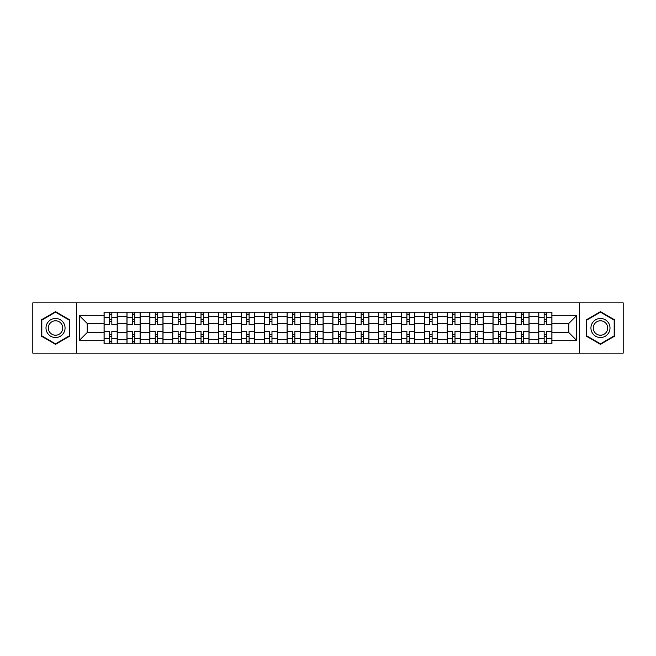 <?xml version="1.0" encoding="UTF-8"?>
<svg xmlns="http://www.w3.org/2000/svg" width="656" height="656" viewBox="0 0 656 656"><rect width="100%" height="100%" fill="white"/><g stroke="black" fill="none" stroke-linecap="round" stroke-linejoin="round"><path stroke-width="0.98" d="M579.502 353.149L623.2 353.149L623.2 302.851L32.8 302.851L32.8 353.149L579.502 353.149L579.502 302.851M126.944 343.769L126.944 316.709L117.268 316.709L117.268 343.769M117.268 316.709L117.268 312.231M126.944 316.709L126.944 312.231M140.146 312.231L140.146 343.769M149.822 343.769L149.822 312.231M163.024 312.231L163.024 343.769M172.7 343.769L172.7 312.231M185.902 312.231L185.902 343.769M195.578 343.769L195.578 312.231M208.78 312.231L208.78 343.769M218.456 343.769L218.456 312.231M231.65 312.231L231.65 343.769M241.334 343.769L241.334 312.231M254.528 312.231L254.528 343.769M264.212 343.769L264.212 312.231M277.406 312.231L277.406 343.769M287.082 343.769L287.082 312.231M300.284 312.231L300.284 343.769M309.96 343.769L309.96 312.231M323.162 312.231L323.162 343.769M332.838 343.769L332.838 312.231M346.04 312.231L346.04 343.769M355.716 343.769L355.716 312.231M368.918 312.231L368.918 343.769M378.594 343.769L378.594 312.231M391.788 312.231L391.788 343.769M401.472 343.769L401.472 312.231M414.666 312.231L414.666 343.769M424.35 343.769L424.35 312.231M437.544 312.231L437.544 343.769M447.22 343.769L447.22 312.231M460.422 312.231L460.422 343.769M470.098 343.769L470.098 312.231M483.3 312.231L483.3 343.769M492.976 343.769L492.976 312.231M506.178 312.231L506.178 343.769M515.854 343.769L515.854 312.231M529.056 312.231L529.056 343.769M538.732 343.769L538.732 312.231M538.732 332.543L529.056 332.543M515.854 332.543L506.178 332.543M492.976 332.543L483.3 332.543M470.098 332.543L460.422 332.543M447.22 332.543L437.544 332.543M424.35 332.543L414.666 332.543M401.472 332.543L391.788 332.543M378.594 332.543L368.918 332.543M355.716 332.543L346.04 332.543M332.838 332.543L323.162 332.543M309.96 332.543L300.284 332.543M287.082 332.543L277.406 332.543M264.212 332.543L254.528 332.543M241.334 332.543L231.65 332.543M218.456 332.543L208.78 332.543M195.578 332.543L185.902 332.543M172.7 332.543L163.024 332.543M149.822 332.543L140.146 332.543M126.944 332.543L117.268 332.543M538.732 323.457L529.056 323.457M515.854 323.457L506.178 323.457M492.976 323.457L483.3 323.457M470.098 323.457L460.422 323.457M447.22 323.457L437.544 323.457M424.35 323.457L414.666 323.457M401.472 323.457L391.788 323.457M378.594 323.457L368.918 323.457M355.716 323.457L346.04 323.457M332.838 323.457L323.162 323.457M309.96 323.457L300.284 323.457M287.082 323.457L277.406 323.457M264.212 323.457L254.528 323.457M241.334 323.457L231.65 323.457M218.456 323.457L208.78 323.457M195.578 323.457L185.902 323.457M172.7 323.457L163.024 323.457M149.822 323.457L140.146 323.457M126.944 323.457L117.268 323.457M87.207 332.543L104.074 332.543L104.074 323.457L87.207 323.457L87.207 332.543L79.433 340.316L79.433 315.684L104.074 315.684L104.074 323.457M551.926 323.457L551.926 332.543L568.793 332.543L568.793 323.457L551.926 323.457L551.926 312.231L104.074 312.231L104.074 315.684M551.926 315.684L576.567 315.684L576.567 340.316L551.926 340.316L551.926 332.543M104.074 332.543L104.074 343.769L551.926 343.769L551.926 340.316M104.074 340.316L79.433 340.316M76.498 353.149L76.498 302.851M69.684 319.833L55.53 311.657L41.377 319.833L41.377 336.167L55.53 344.343L69.684 336.167L69.684 319.833M614.623 319.833L600.47 311.657L586.316 319.833L586.316 336.167L600.47 344.343L614.623 336.167L614.623 319.833M111.84 341.563L109.495 341.563M109.495 314.437L111.84 314.437M134.718 341.563L132.373 341.563M132.373 314.437L134.718 314.437M157.596 341.563L155.251 341.563M155.251 314.437L157.596 314.437M180.474 341.563L178.129 341.563M178.129 314.437L180.474 314.437M203.352 341.563L201.007 341.563M201.007 314.437L203.352 314.437M226.23 341.563L223.885 341.563M223.885 314.437L226.23 314.437M249.108 341.563L246.754 341.563M246.754 314.437L249.108 314.437M271.978 341.563L269.632 341.563M269.632 314.437L271.978 314.437M294.856 341.563L292.51 341.563M292.51 314.437L294.856 314.437M317.734 341.563L315.388 341.563M315.388 314.437L317.734 314.437M340.612 341.563L338.266 341.563M338.266 314.437L340.612 314.437M363.49 341.563L361.144 341.563M361.144 314.437L363.49 314.437M386.368 341.563L384.022 341.563M384.022 314.437L386.368 314.437M409.246 341.563L406.892 341.563M406.892 314.437L409.246 314.437M432.115 341.563L429.77 341.563M429.77 314.437L432.115 314.437M454.993 341.563L452.648 341.563M452.648 314.437L454.993 314.437M477.871 341.563L475.526 341.563M475.526 314.437L477.871 314.437M500.749 341.563L498.404 341.563M498.404 314.437L500.749 314.437M523.627 341.563L521.282 341.563M521.282 314.437L523.627 314.437M546.505 341.563L544.16 341.563M544.16 314.437L546.505 314.437M79.433 315.684L87.207 323.457M568.793 332.543L576.567 340.316M568.793 323.457L576.567 315.684M117.194 343.769L117.194 324.556L111.84 324.556L111.84 312.231M109.495 312.231L109.495 324.556L104.14 324.556L104.14 312.231M117.194 324.556L117.194 312.231M104.14 343.769L104.14 331.444L109.495 331.444L109.495 343.769M111.84 343.769L111.84 331.444L117.194 331.444M109.495 321.325L111.84 321.325M104.14 331.444L104.14 324.556M111.84 334.675L109.495 334.675M111.84 341.858L109.495 341.858M109.495 336.577L111.84 336.577M111.84 319.423L109.495 319.423M109.495 314.142L111.84 314.142M47.273 332.764A9.528 9.528 0 0 0 60.295 336.257A9.528 9.528 0 0 0 63.788 323.236A9.528 9.528 0 0 0 50.766 319.743A9.528 9.528 0 0 0 47.273 332.764M49.282 331.608A7.216 7.216 0 0 0 59.138 334.248A7.216 7.216 0 0 0 61.779 324.392A7.216 7.216 0 0 0 51.922 321.752A7.216 7.216 0 0 0 49.282 331.608M55.53 312.166L69.241 320.087L69.241 335.913L55.53 343.834L41.82 335.913L41.82 320.087L55.53 312.166M592.212 332.764A9.528 9.528 0 0 0 605.234 336.257A9.528 9.528 0 0 0 608.727 323.236A9.528 9.528 0 0 0 595.705 319.743A9.528 9.528 0 0 0 592.212 332.764M594.221 331.608A7.216 7.216 0 0 0 604.078 334.248A7.216 7.216 0 0 0 606.718 324.392A7.216 7.216 0 0 0 596.862 321.752A7.216 7.216 0 0 0 594.221 331.608M600.47 312.166L614.18 320.087L614.18 335.913L600.47 343.834L586.759 335.913L586.759 320.087L600.47 312.166M140.072 343.769L140.072 324.556L134.718 324.556L134.718 312.231M132.373 312.231L132.373 324.556L127.018 324.556L127.018 312.231M140.072 324.556L140.072 312.231M127.018 343.769L127.018 331.444L132.373 331.444L132.373 343.769M134.718 343.769L134.718 331.444L140.072 331.444M132.373 321.325L134.718 321.325M127.018 331.444L127.018 324.556M134.718 334.675L132.373 334.675M134.718 341.858L132.373 341.858M132.373 336.577L134.718 336.577M134.718 319.423L132.373 319.423M132.373 314.142L134.718 314.142M162.95 343.769L162.95 324.556L157.596 324.556L157.596 312.231M155.251 312.231L155.251 324.556L149.896 324.556L149.896 312.231M162.95 324.556L162.95 312.231M149.896 343.769L149.896 331.444L155.251 331.444L155.251 343.769M157.596 343.769L157.596 331.444L162.95 331.444M155.251 321.325L157.596 321.325M149.896 331.444L149.896 324.556M157.596 334.675L155.251 334.675M157.596 341.858L155.251 341.858M155.251 336.577L157.596 336.577M157.596 319.423L155.251 319.423M155.251 314.142L157.596 314.142M185.828 343.769L185.828 324.556L180.474 324.556L180.474 312.231M178.129 312.231L178.129 324.556L172.774 324.556L172.774 312.231M185.828 324.556L185.828 312.231M172.774 343.769L172.774 331.444L178.129 331.444L178.129 343.769M180.474 343.769L180.474 331.444L185.828 331.444M178.129 321.325L180.474 321.325M172.774 331.444L172.774 324.556M180.474 334.675L178.129 334.675M180.474 341.858L178.129 341.858M178.129 336.577L180.474 336.577M180.474 319.423L178.129 319.423M178.129 314.142L180.474 314.142M208.706 343.769L208.706 324.556L203.352 324.556L203.352 312.231M201.007 312.231L201.007 324.556L195.652 324.556L195.652 312.231M208.706 324.556L208.706 312.231M195.652 343.769L195.652 331.444L201.007 331.444L201.007 343.769M203.352 343.769L203.352 331.444L208.706 331.444M201.007 321.325L203.352 321.325M195.652 331.444L195.652 324.556M203.352 334.675L201.007 334.675M203.352 341.858L201.007 341.858M201.007 336.577L203.352 336.577M203.352 319.423L201.007 319.423M201.007 314.142L203.352 314.142M231.576 343.769L231.576 324.556L226.23 324.556L226.23 312.231M223.885 312.231L223.885 324.556L218.53 324.556L218.53 312.231M231.576 324.556L231.576 312.231M218.53 343.769L218.53 331.444L223.885 331.444L223.885 343.769M226.23 343.769L226.23 331.444L231.576 331.444M223.885 321.325L226.23 321.325M218.53 331.444L218.53 324.556M226.23 334.675L223.885 334.675M226.23 341.858L223.885 341.858M223.885 336.577L226.23 336.577M226.23 319.423L223.885 319.423M223.885 314.142L226.23 314.142M254.454 343.769L254.454 324.556L249.108 324.556L249.108 312.231M246.754 312.231L246.754 324.556L241.408 324.556L241.408 312.231M254.454 324.556L254.454 312.231M241.408 343.769L241.408 331.444L246.754 331.444L246.754 343.769M249.108 343.769L249.108 331.444L254.454 331.444M246.754 321.325L249.108 321.325M241.408 331.444L241.408 324.556M249.108 334.675L246.754 334.675M249.108 341.858L246.754 341.858M246.754 336.577L249.108 336.577M249.108 319.423L246.754 319.423M246.754 314.142L249.108 314.142M277.332 343.769L277.332 324.556L271.978 324.556L271.978 312.231M269.632 312.231L269.632 324.556L264.286 324.556L264.286 312.231M277.332 324.556L277.332 312.231M264.286 343.769L264.286 331.444L269.632 331.444L269.632 343.769M271.978 343.769L271.978 331.444L277.332 331.444M269.632 321.325L271.978 321.325M264.286 331.444L264.286 324.556M271.978 334.675L269.632 334.675M271.978 341.858L269.632 341.858M269.632 336.577L271.978 336.577M271.978 319.423L269.632 319.423M269.632 314.142L271.978 314.142M300.21 343.769L300.21 324.556L294.856 324.556L294.856 312.231M292.51 312.231L292.51 324.556L287.156 324.556L287.156 312.231M300.21 324.556L300.21 312.231M287.156 343.769L287.156 331.444L292.51 331.444L292.51 343.769M294.856 343.769L294.856 331.444L300.21 331.444M292.51 321.325L294.856 321.325M287.156 331.444L287.156 324.556M294.856 334.675L292.51 334.675M294.856 341.858L292.51 341.858M292.51 336.577L294.856 336.577M294.856 319.423L292.51 319.423M292.51 314.142L294.856 314.142M323.088 343.769L323.088 324.556L317.734 324.556L317.734 312.231M315.388 312.231L315.388 324.556L310.034 324.556L310.034 312.231M323.088 324.556L323.088 312.231M310.034 343.769L310.034 331.444L315.388 331.444L315.388 343.769M317.734 343.769L317.734 331.444L323.088 331.444M315.388 321.325L317.734 321.325M310.034 331.444L310.034 324.556M317.734 334.675L315.388 334.675M317.734 341.858L315.388 341.858M315.388 336.577L317.734 336.577M317.734 319.423L315.388 319.423M315.388 314.142L317.734 314.142M345.966 343.769L345.966 324.556L340.612 324.556L340.612 312.231M338.266 312.231L338.266 324.556L332.912 324.556L332.912 312.231M345.966 324.556L345.966 312.231M332.912 343.769L332.912 331.444L338.266 331.444L338.266 343.769M340.612 343.769L340.612 331.444L345.966 331.444M338.266 321.325L340.612 321.325M332.912 331.444L332.912 324.556M340.612 334.675L338.266 334.675M340.612 341.858L338.266 341.858M338.266 336.577L340.612 336.577M340.612 319.423L338.266 319.423M338.266 314.142L340.612 314.142M368.844 343.769L368.844 324.556L363.49 324.556L363.49 312.231M361.144 312.231L361.144 324.556L355.79 324.556L355.79 312.231M368.844 324.556L368.844 312.231M355.79 343.769L355.79 331.444L361.144 331.444L361.144 343.769M363.49 343.769L363.49 331.444L368.844 331.444M361.144 321.325L363.49 321.325M355.79 331.444L355.79 324.556M363.49 334.675L361.144 334.675M363.49 341.858L361.144 341.858M361.144 336.577L363.49 336.577M363.49 319.423L361.144 319.423M361.144 314.142L363.49 314.142M391.714 343.769L391.714 324.556L386.368 324.556L386.368 312.231M384.022 312.231L384.022 324.556L378.668 324.556L378.668 312.231M391.714 324.556L391.714 312.231M378.668 343.769L378.668 331.444L384.022 331.444L384.022 343.769M386.368 343.769L386.368 331.444L391.714 331.444M384.022 321.325L386.368 321.325M378.668 331.444L378.668 324.556M386.368 334.675L384.022 334.675M386.368 341.858L384.022 341.858M384.022 336.577L386.368 336.577M386.368 319.423L384.022 319.423M384.022 314.142L386.368 314.142M414.592 343.769L414.592 324.556L409.246 324.556L409.246 312.231M406.892 312.231L406.892 324.556L401.546 324.556L401.546 312.231M414.592 324.556L414.592 312.231M401.546 343.769L401.546 331.444L406.892 331.444L406.892 343.769M409.246 343.769L409.246 331.444L414.592 331.444M406.892 321.325L409.246 321.325M401.546 331.444L401.546 324.556M409.246 334.675L406.892 334.675M409.246 341.858L406.892 341.858M406.892 336.577L409.246 336.577M409.246 319.423L406.892 319.423M406.892 314.142L409.246 314.142M437.47 343.769L437.47 324.556L432.115 324.556L432.115 312.231M429.77 312.231L429.77 324.556L424.424 324.556L424.424 312.231M437.47 324.556L437.47 312.231M424.424 343.769L424.424 331.444L429.77 331.444L429.77 343.769M432.115 343.769L432.115 331.444L437.47 331.444M429.77 321.325L432.115 321.325M424.424 331.444L424.424 324.556M432.115 334.675L429.77 334.675M432.115 341.858L429.77 341.858M429.77 336.577L432.115 336.577M432.115 319.423L429.77 319.423M429.77 314.142L432.115 314.142M460.348 343.769L460.348 324.556L454.993 324.556L454.993 312.231M452.648 312.231L452.648 324.556L447.294 324.556L447.294 312.231M460.348 324.556L460.348 312.231M447.294 343.769L447.294 331.444L452.648 331.444L452.648 343.769M454.993 343.769L454.993 331.444L460.348 331.444M452.648 321.325L454.993 321.325M447.294 331.444L447.294 324.556M454.993 334.675L452.648 334.675M454.993 341.858L452.648 341.858M452.648 336.577L454.993 336.577M454.993 319.423L452.648 319.423M452.648 314.142L454.993 314.142M483.226 343.769L483.226 324.556L477.871 324.556L477.871 312.231M475.526 312.231L475.526 324.556L470.172 324.556L470.172 312.231M483.226 324.556L483.226 312.231M470.172 343.769L470.172 331.444L475.526 331.444L475.526 343.769M477.871 343.769L477.871 331.444L483.226 331.444M475.526 321.325L477.871 321.325M470.172 331.444L470.172 324.556M477.871 334.675L475.526 334.675M477.871 341.858L475.526 341.858M475.526 336.577L477.871 336.577M477.871 319.423L475.526 319.423M475.526 314.142L477.871 314.142M506.104 343.769L506.104 324.556L500.749 324.556L500.749 312.231M498.404 312.231L498.404 324.556L493.05 324.556L493.05 312.231M506.104 324.556L506.104 312.231M493.05 343.769L493.05 331.444L498.404 331.444L498.404 343.769M500.749 343.769L500.749 331.444L506.104 331.444M498.404 321.325L500.749 321.325M493.05 331.444L493.05 324.556M500.749 334.675L498.404 334.675M500.749 341.858L498.404 341.858M498.404 336.577L500.749 336.577M500.749 319.423L498.404 319.423M498.404 314.142L500.749 314.142M528.982 343.769L528.982 324.556L523.627 324.556L523.627 312.231M521.282 312.231L521.282 324.556L515.928 324.556L515.928 312.231M528.982 324.556L528.982 312.231M515.928 343.769L515.928 331.444L521.282 331.444L521.282 343.769M523.627 343.769L523.627 331.444L528.982 331.444M521.282 321.325L523.627 321.325M515.928 331.444L515.928 324.556M523.627 334.675L521.282 334.675M523.627 341.858L521.282 341.858M521.282 336.577L523.627 336.577M523.627 319.423L521.282 319.423M521.282 314.142L523.627 314.142M551.86 343.769L551.86 324.556L546.505 324.556L546.505 312.231M544.16 312.231L544.16 324.556L538.806 324.556L538.806 312.231M551.86 324.556L551.86 312.231M538.806 343.769L538.806 331.444L544.16 331.444L544.16 343.769M546.505 343.769L546.505 331.444L551.86 331.444M544.16 321.325L546.505 321.325M538.806 331.444L538.806 324.556M546.505 334.675L544.16 334.675M546.505 341.858L544.16 341.858M544.16 336.577L546.505 336.577M546.505 319.423L544.16 319.423M544.16 314.142L546.505 314.142M515.854 316.709L506.178 316.709M492.976 316.709L483.3 316.709M470.098 316.709L460.422 316.709M447.22 316.709L437.544 316.709M424.35 316.709L414.666 316.709M401.472 316.709L391.788 316.709M378.594 316.709L368.918 316.709M355.716 316.709L346.04 316.709M332.838 316.709L323.162 316.709M309.96 316.709L300.284 316.709M287.082 316.709L277.406 316.709M264.212 316.709L254.528 316.709M241.334 316.709L231.65 316.709M218.456 316.709L208.78 316.709M195.578 316.709L185.902 316.709M172.7 316.709L163.024 316.709M149.822 316.709L140.146 316.709M538.732 316.709L529.056 316.709M515.854 339.291L506.178 339.291M492.976 339.291L483.3 339.291M470.098 339.291L460.422 339.291M447.22 339.291L437.544 339.291M424.35 339.291L414.666 339.291M401.472 339.291L391.788 339.291M378.594 339.291L368.918 339.291M355.716 339.291L346.04 339.291M332.838 339.291L323.162 339.291M309.96 339.291L300.284 339.291M287.082 339.291L277.406 339.291M264.212 339.291L254.528 339.291M241.334 339.291L231.65 339.291M218.456 339.291L208.78 339.291M195.578 339.291L185.902 339.291M172.7 339.291L163.024 339.291M149.822 339.291L140.146 339.291M126.944 339.291L117.268 339.291M538.732 339.291L529.056 339.291M117.194 317.291L111.84 317.291M109.495 317.291L104.14 317.291M109.495 317.488L104.14 317.488M109.495 338.512L104.14 338.512M109.495 338.709L104.14 338.709M117.194 338.709L111.84 338.709M117.194 317.488L111.84 317.488M117.194 338.512L111.84 338.512M140.072 317.291L134.718 317.291M132.373 317.291L127.018 317.291M132.373 317.488L127.018 317.488M132.373 338.512L127.018 338.512M132.373 338.709L127.018 338.709M140.072 338.709L134.718 338.709M140.072 317.488L134.718 317.488M140.072 338.512L134.718 338.512M162.95 317.291L157.596 317.291M155.251 317.291L149.896 317.291M155.251 317.488L149.896 317.488M155.251 338.512L149.896 338.512M155.251 338.709L149.896 338.709M162.95 338.709L157.596 338.709M162.95 317.488L157.596 317.488M162.95 338.512L157.596 338.512M185.828 317.291L180.474 317.291M178.129 317.291L172.774 317.291M178.129 317.488L172.774 317.488M178.129 338.512L172.774 338.512M178.129 338.709L172.774 338.709M185.828 338.709L180.474 338.709M185.828 317.488L180.474 317.488M185.828 338.512L180.474 338.512M208.706 317.291L203.352 317.291M201.007 317.291L195.652 317.291M201.007 317.488L195.652 317.488M201.007 338.512L195.652 338.512M201.007 338.709L195.652 338.709M208.706 338.709L203.352 338.709M208.706 317.488L203.352 317.488M208.706 338.512L203.352 338.512M231.576 317.291L226.23 317.291M223.885 317.291L218.53 317.291M223.885 317.488L218.53 317.488M223.885 338.512L218.53 338.512M223.885 338.709L218.53 338.709M231.576 338.709L226.23 338.709M231.576 317.488L226.23 317.488M231.576 338.512L226.23 338.512M254.454 317.291L249.108 317.291M246.754 317.291L241.408 317.291M246.754 317.488L241.408 317.488M246.754 338.512L241.408 338.512M246.754 338.709L241.408 338.709M254.454 338.709L249.108 338.709M254.454 317.488L249.108 317.488M254.454 338.512L249.108 338.512M277.332 317.291L271.978 317.291M269.632 317.291L264.286 317.291M269.632 317.488L264.286 317.488M269.632 338.512L264.286 338.512M269.632 338.709L264.286 338.709M277.332 338.709L271.978 338.709M277.332 317.488L271.978 317.488M277.332 338.512L271.978 338.512M300.21 317.291L294.856 317.291M292.51 317.291L287.156 317.291M292.51 317.488L287.156 317.488M292.51 338.512L287.156 338.512M292.51 338.709L287.156 338.709M300.21 338.709L294.856 338.709M300.21 317.488L294.856 317.488M300.21 338.512L294.856 338.512M323.088 317.291L317.734 317.291M315.388 317.291L310.034 317.291M315.388 317.488L310.034 317.488M315.388 338.512L310.034 338.512M315.388 338.709L310.034 338.709M323.088 338.709L317.734 338.709M323.088 317.488L317.734 317.488M323.088 338.512L317.734 338.512M345.966 317.291L340.612 317.291M338.266 317.291L332.912 317.291M338.266 317.488L332.912 317.488M338.266 338.512L332.912 338.512M338.266 338.709L332.912 338.709M345.966 338.709L340.612 338.709M345.966 317.488L340.612 317.488M345.966 338.512L340.612 338.512M368.844 317.291L363.49 317.291M361.144 317.291L355.79 317.291M361.144 317.488L355.79 317.488M361.144 338.512L355.79 338.512M361.144 338.709L355.79 338.709M368.844 338.709L363.49 338.709M368.844 317.488L363.49 317.488M368.844 338.512L363.49 338.512M391.714 317.291L386.368 317.291M384.022 317.291L378.668 317.291M384.022 317.488L378.668 317.488M384.022 338.512L378.668 338.512M384.022 338.709L378.668 338.709M391.714 338.709L386.368 338.709M391.714 317.488L386.368 317.488M391.714 338.512L386.368 338.512M414.592 317.291L409.246 317.291M406.892 317.291L401.546 317.291M406.892 317.488L401.546 317.488M406.892 338.512L401.546 338.512M406.892 338.709L401.546 338.709M414.592 338.709L409.246 338.709M414.592 317.488L409.246 317.488M414.592 338.512L409.246 338.512M437.47 317.291L432.115 317.291M429.77 317.291L424.424 317.291M429.77 317.488L424.424 317.488M429.77 338.512L424.424 338.512M429.77 338.709L424.424 338.709M437.47 338.709L432.115 338.709M437.47 317.488L432.115 317.488M437.47 338.512L432.115 338.512M460.348 317.291L454.993 317.291M452.648 317.291L447.294 317.291M452.648 317.488L447.294 317.488M452.648 338.512L447.294 338.512M452.648 338.709L447.294 338.709M460.348 338.709L454.993 338.709M460.348 317.488L454.993 317.488M460.348 338.512L454.993 338.512M483.226 317.291L477.871 317.291M475.526 317.291L470.172 317.291M475.526 317.488L470.172 317.488M475.526 338.512L470.172 338.512M475.526 338.709L470.172 338.709M483.226 338.709L477.871 338.709M483.226 317.488L477.871 317.488M483.226 338.512L477.871 338.512M506.104 317.291L500.749 317.291M498.404 317.291L493.05 317.291M498.404 317.488L493.05 317.488M498.404 338.512L493.05 338.512M498.404 338.709L493.05 338.709M506.104 338.709L500.749 338.709M506.104 317.488L500.749 317.488M506.104 338.512L500.749 338.512M528.982 317.291L523.627 317.291M521.282 317.291L515.928 317.291M521.282 317.488L515.928 317.488M521.282 338.512L515.928 338.512M521.282 338.709L515.928 338.709M528.982 338.709L523.627 338.709M528.982 317.488L523.627 317.488M528.982 338.512L523.627 338.512M551.86 317.291L546.505 317.291M544.16 317.291L538.806 317.291M544.16 317.488L538.806 317.488M544.16 338.512L538.806 338.512M544.16 338.709L538.806 338.709M551.86 338.709L546.505 338.709M551.86 317.488L546.505 317.488M551.86 338.512L546.505 338.512"/></g></svg>
